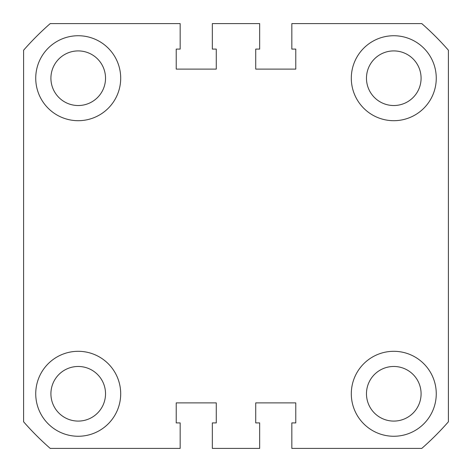 <?xml version="1.0" encoding="UTF-8"?>
<svg xmlns="http://www.w3.org/2000/svg" width="472" height="472" viewBox="0 0 472 472"><rect width="100%" height="100%" fill="white"/><g stroke="black" fill="none" stroke-linecap="round" stroke-linejoin="round"><path stroke-width="0.71" d="M35.736 78.216A42.48 42.48 0 0 0 78.216 120.696A42.48 42.48 0 0 0 120.696 78.216A42.48 42.48 0 0 0 78.216 35.736A42.48 42.48 0 0 0 35.736 78.216M351.304 78.216A42.48 42.48 0 0 0 393.784 120.696A42.48 42.48 0 0 0 436.264 78.216A42.48 42.48 0 0 0 393.784 35.736A42.48 42.48 0 0 0 351.304 78.216M35.736 393.784A42.48 42.48 0 0 0 78.216 436.264A42.48 42.48 0 0 0 120.696 393.784A42.48 42.48 0 0 0 78.216 351.304A42.48 42.48 0 0 0 35.736 393.784M351.304 393.784A42.48 42.48 0 0 0 393.784 436.264A42.48 42.48 0 0 0 436.264 393.784A42.48 42.48 0 0 0 393.784 351.304A42.48 42.48 0 0 0 351.304 393.784M366.473 78.216A27.311 27.311 0 0 0 393.784 105.527A27.311 27.311 0 0 0 421.089 78.216A27.311 27.311 0 0 0 393.784 50.911A27.311 27.311 0 0 0 366.473 78.216M50.911 78.216A27.311 27.311 0 0 0 78.216 105.527A27.311 27.311 0 0 0 105.527 78.216A27.311 27.311 0 0 0 78.216 50.911A27.311 27.311 0 0 0 50.911 78.216M50.911 393.784A27.311 27.311 0 0 0 78.216 421.089A27.311 27.311 0 0 0 105.527 393.784A27.311 27.311 0 0 0 78.216 366.473A27.311 27.311 0 0 0 50.911 393.784M366.473 393.784A27.311 27.311 0 0 0 393.784 421.089A27.311 27.311 0 0 0 421.089 393.784A27.311 27.311 0 0 0 393.784 366.473A27.311 27.311 0 0 0 366.473 393.784M448.4 50.215L448.4 421.785A282.191 282.191 0 0 1 421.785 448.4L291.832 448.4L291.832 422.912L295.773 422.912L295.773 402.887L255.724 402.887L255.724 422.912L259.665 422.912L259.665 448.4L212.335 448.4L212.335 422.912L216.276 422.912L216.276 402.887L176.227 402.887L176.227 422.912L180.168 422.912L180.168 448.4L50.215 448.4A282.191 282.191 0 0 1 23.6 421.785L23.6 50.215A282.191 282.191 0 0 1 50.215 23.6L180.168 23.6L180.168 49.088L176.227 49.088L176.227 69.113L216.276 69.113L216.276 49.088L212.335 49.088L212.335 23.6L259.665 23.6L259.665 49.088L255.724 49.088L255.724 69.113L295.773 69.113L295.773 49.088L291.832 49.088L291.832 23.6L421.785 23.6A282.191 282.191 0 0 1 448.4 50.215"/></g></svg>
